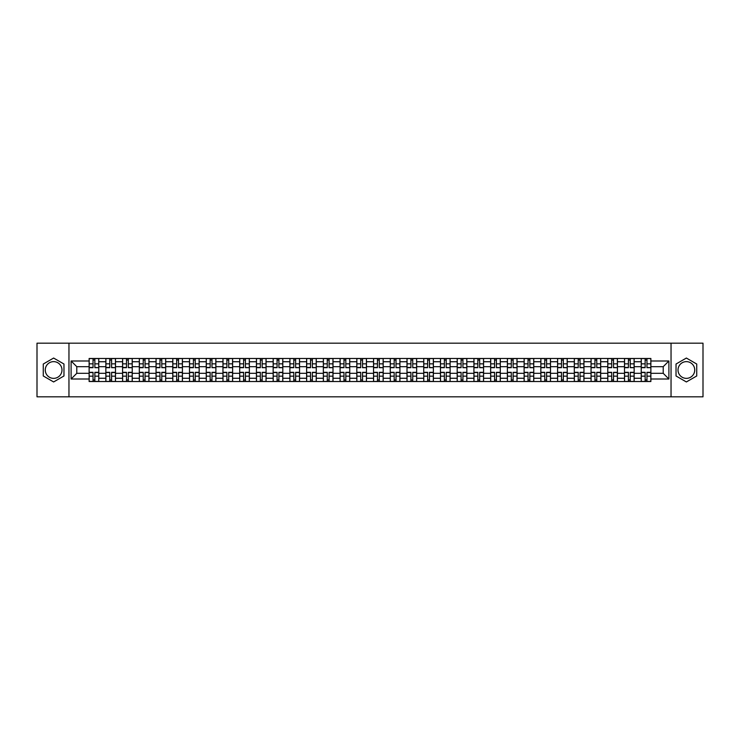 <?xml version="1.0" encoding="UTF-8"?>
<svg xmlns="http://www.w3.org/2000/svg" width="740" height="740" viewBox="0 0 740 740"><rect width="100%" height="100%" fill="white"/><g stroke="black" fill="none" stroke-linecap="round" stroke-linejoin="round"><path stroke-width="1.11" d="M53.622 378.362A8.362 8.362 0 0 1 45.26 370A8.362 8.362 0 0 1 53.622 361.638A8.362 8.362 0 0 1 61.984 370A8.362 8.362 0 0 1 53.622 378.362M686.378 378.362A8.362 8.362 0 0 1 678.016 370A8.362 8.362 0 0 1 686.378 361.638A8.362 8.362 0 0 1 694.74 370A8.362 8.362 0 0 1 686.378 378.362M671.041 396.816L703 396.816L703 343.184L37 343.184L37 396.816L671.041 396.816L671.041 343.184M105.848 381.526L105.848 361.74L98.772 361.74L98.772 381.526M98.772 361.74L98.772 358.475M105.848 361.74L105.848 358.475M115.505 358.475L115.505 381.526M122.581 381.526L122.581 358.475M132.238 358.475L132.238 381.526M139.314 381.526L139.314 358.475M148.962 358.475L148.962 381.526M156.047 381.526L156.047 358.475M165.695 358.475L165.695 381.526M172.772 381.526L172.772 358.475M182.429 358.475L182.429 381.526M189.505 381.526L189.505 358.475M199.153 358.475L199.153 381.526M206.238 381.526L206.238 358.475M215.886 358.475L215.886 381.526M222.962 381.526L222.962 358.475M232.619 358.475L232.619 381.526M239.695 381.526L239.695 358.475M249.352 358.475L249.352 381.526M256.429 381.526L256.429 358.475M266.076 358.475L266.076 381.526M273.153 381.526L273.153 358.475M282.81 358.475L282.81 381.526M289.886 381.526L289.886 358.475M299.543 358.475L299.543 381.526M306.619 381.526L306.619 358.475M316.267 358.475L316.267 381.526M323.352 381.526L323.352 358.475M333 358.475L333 381.526M340.076 381.526L340.076 358.475M349.733 358.475L349.733 381.526M356.81 381.526L356.81 358.475M366.457 358.475L366.457 381.526M373.543 381.526L373.543 358.475M383.19 358.475L383.19 381.526M390.267 381.526L390.267 358.475M399.924 358.475L399.924 381.526M407 381.526L407 358.475M416.648 358.475L416.648 381.526M423.733 381.526L423.733 358.475M433.381 358.475L433.381 381.526M440.457 381.526L440.457 358.475M450.114 358.475L450.114 381.526M457.19 381.526L457.19 358.475M466.848 358.475L466.848 381.526M473.924 381.526L473.924 358.475M483.572 358.475L483.572 381.526M490.648 381.526L490.648 358.475M500.305 358.475L500.305 381.526M507.381 381.526L507.381 358.475M517.038 358.475L517.038 381.526M524.114 381.526L524.114 358.475M533.762 358.475L533.762 381.526M540.848 381.526L540.848 358.475M550.495 358.475L550.495 381.526M557.572 381.526L557.572 358.475M567.229 358.475L567.229 381.526M574.305 381.526L574.305 358.475M583.952 358.475L583.952 381.526M591.038 381.526L591.038 358.475M600.686 358.475L600.686 381.526M607.762 381.526L607.762 358.475M617.419 358.475L617.419 381.526M624.495 381.526L624.495 358.475M634.152 358.475L634.152 381.526M641.229 381.526L641.229 358.475M641.229 373.321L634.152 373.321M624.495 373.321L617.419 373.321M607.762 373.321L600.686 373.321M591.038 373.321L583.952 373.321M574.305 373.321L567.229 373.321M557.572 373.321L550.495 373.321M540.848 373.321L533.762 373.321M524.114 373.321L517.038 373.321M507.381 373.321L500.305 373.321M490.648 373.321L483.572 373.321M473.924 373.321L466.848 373.321M457.19 373.321L450.114 373.321M440.457 373.321L433.381 373.321M423.733 373.321L416.648 373.321M407 373.321L399.924 373.321M390.267 373.321L383.19 373.321M373.543 373.321L366.457 373.321M356.81 373.321L349.733 373.321M340.076 373.321L333 373.321M323.352 373.321L316.267 373.321M306.619 373.321L299.543 373.321M289.886 373.321L282.81 373.321M273.153 373.321L266.076 373.321M256.429 373.321L249.352 373.321M239.695 373.321L232.619 373.321M222.962 373.321L215.886 373.321M206.238 373.321L199.153 373.321M189.505 373.321L182.429 373.321M172.772 373.321L165.695 373.321M156.047 373.321L148.962 373.321M139.314 373.321L132.238 373.321M122.581 373.321L115.505 373.321M105.848 373.321L98.772 373.321M641.229 366.679L634.152 366.679M624.495 366.679L617.419 366.679M607.762 366.679L600.686 366.679M591.038 366.679L583.952 366.679M574.305 366.679L567.229 366.679M557.572 366.679L550.495 366.679M540.848 366.679L533.762 366.679M524.114 366.679L517.038 366.679M507.381 366.679L500.305 366.679M490.648 366.679L483.572 366.679M473.924 366.679L466.848 366.679M457.19 366.679L450.114 366.679M440.457 366.679L433.381 366.679M423.733 366.679L416.648 366.679M407 366.679L399.924 366.679M390.267 366.679L383.19 366.679M373.543 366.679L366.457 366.679M356.81 366.679L349.733 366.679M340.076 366.679L333 366.679M323.352 366.679L316.267 366.679M306.619 366.679L299.543 366.679M289.886 366.679L282.81 366.679M273.153 366.679L266.076 366.679M256.429 366.679L249.352 366.679M239.695 366.679L232.619 366.679M222.962 366.679L215.886 366.679M206.238 366.679L199.153 366.679M189.505 366.679L182.429 366.679M172.772 366.679L165.695 366.679M156.047 366.679L148.962 366.679M139.314 366.679L132.238 366.679M122.581 366.679L115.505 366.679M105.848 366.679L98.772 366.679M76.784 373.321L89.124 373.321L89.124 366.679L76.784 366.679L76.784 373.321L71.105 379.01L71.105 360.99L89.124 360.99L89.124 366.679M650.876 366.679L650.876 373.321L663.216 373.321L663.216 366.679L650.876 366.679L650.876 358.475L89.124 358.475L89.124 360.99M650.876 360.99L668.895 360.99L668.895 379.01L650.876 379.01L650.876 373.321M89.124 373.321L89.124 381.526L650.876 381.526L650.876 379.01M89.124 379.01L71.105 379.01M68.959 396.816L68.959 343.184M63.973 364.025L53.622 358.049L43.272 364.025L43.272 375.976L53.622 381.951L63.973 375.976L63.973 364.025M696.729 364.025L686.378 358.049L676.027 364.025L676.027 375.976L686.378 381.951L696.729 375.976L696.729 364.025M94.859 379.916L93.037 379.916M93.037 360.084L94.859 360.084M111.592 379.916L109.77 379.916M109.77 360.084L111.592 360.084M128.316 379.916L126.494 379.916M126.494 360.084L128.316 360.084M145.049 379.916L143.227 379.916M143.227 360.084L145.049 360.084M161.782 379.916L159.96 379.916M159.96 360.084L161.782 360.084M178.516 379.916L176.684 379.916M176.684 360.084L178.516 360.084M195.24 379.916L193.418 379.916M193.418 360.084L195.24 360.084M211.973 379.916L210.151 379.916M210.151 360.084L211.973 360.084M228.706 379.916L226.884 379.916M226.884 360.084L228.706 360.084M245.43 379.916L243.608 379.916M243.608 360.084L245.43 360.084M262.163 379.916L260.341 379.916M260.341 360.084L262.163 360.084M278.897 379.916L277.075 379.916M277.075 360.084L278.897 360.084M295.621 379.916L293.798 379.916M293.798 360.084L295.621 360.084M312.354 379.916L310.532 379.916M310.532 360.084L312.354 360.084M329.087 379.916L327.265 379.916M327.265 360.084L329.087 360.084M345.821 379.916L343.989 379.916M343.989 360.084L345.821 360.084M362.545 379.916L360.722 379.916M360.722 360.084L362.545 360.084M379.278 379.916L377.456 379.916M377.456 360.084L379.278 360.084M396.011 379.916L394.18 379.916M394.18 360.084L396.011 360.084M412.735 379.916L410.913 379.916M410.913 360.084L412.735 360.084M429.468 379.916L427.646 379.916M427.646 360.084L429.468 360.084M446.202 379.916L444.379 379.916M444.379 360.084L446.202 360.084M462.925 379.916L461.103 379.916M461.103 360.084L462.925 360.084M479.659 379.916L477.837 379.916M477.837 360.084L479.659 360.084M496.392 379.916L494.57 379.916M494.57 360.084L496.392 360.084M513.116 379.916L511.294 379.916M511.294 360.084L513.116 360.084M529.849 379.916L528.027 379.916M528.027 360.084L529.849 360.084M546.582 379.916L544.76 379.916M544.76 360.084L546.582 360.084M563.316 379.916L561.484 379.916M561.484 360.084L563.316 360.084M580.04 379.916L578.218 379.916M578.218 360.084L580.04 360.084M596.773 379.916L594.951 379.916M594.951 360.084L596.773 360.084M613.506 379.916L611.684 379.916M611.684 360.084L613.506 360.084M630.23 379.916L628.408 379.916M628.408 360.084L630.23 360.084M646.963 379.916L645.141 379.916M645.141 360.084L646.963 360.084M71.105 360.99L76.784 366.679M663.216 373.321L668.895 379.01M663.216 366.679L668.895 360.99M94.859 367.466L98.716 367.697L94.859 367.697L94.859 358.576L98.716 358.576L96.579 358.576M98.716 367.466L98.716 358.576M93.037 359.973L94.859 359.973M91.316 358.576L89.179 358.576L89.179 367.697L93.037 367.697L93.037 358.576L91.483 358.576M89.179 358.576L96.413 358.576M93.037 372.303L93.037 381.424L89.179 381.424L89.179 372.303L93.037 372.303M94.859 380.027L93.037 380.027M91.483 381.424L98.716 381.424L98.716 372.303L94.859 372.303L94.859 381.424L96.413 381.424M111.592 367.466L115.449 367.697L111.592 367.697L111.592 358.576L115.449 358.576L113.303 358.576M115.449 367.466L115.449 358.576M109.77 359.973L111.592 359.973M108.049 358.576L105.903 358.576L105.903 367.697L109.77 367.697L109.77 358.576L108.216 358.576M105.903 358.576L113.146 358.576M128.316 367.466L132.183 367.697L128.316 367.697L128.316 358.576L132.183 358.576L130.037 358.576M132.183 367.466L132.183 358.576M126.494 359.973L128.316 359.973M124.783 358.576L122.637 358.576L122.637 367.697L126.494 367.697L126.494 358.576L124.94 358.576M122.637 358.576L129.879 358.576M109.77 372.303L109.77 381.424L105.903 381.424L105.903 372.303L109.77 372.303M111.592 380.027L109.77 380.027M108.216 381.424L115.449 381.424L115.449 372.303L111.592 372.303L111.592 381.424L113.146 381.424M126.494 372.303L126.494 381.424L122.637 381.424L122.637 372.303L126.494 372.303M128.316 380.027L126.494 380.027M124.94 381.424L132.183 381.424L132.183 372.303L128.316 372.303L128.316 381.424L129.879 381.424M145.049 367.466L148.916 367.697L145.049 367.697L145.049 358.576L148.916 358.576L146.77 358.576M148.916 367.466L148.916 358.576M143.227 359.973L145.049 359.973M141.516 358.576L139.37 358.576L139.37 367.697L143.227 367.697L143.227 358.576L141.673 358.576M139.37 358.576L146.603 358.576M161.782 367.466L165.64 367.697L161.782 367.697L161.782 358.576L165.64 358.576L163.494 358.576M165.64 367.466L165.64 358.576M159.96 359.973L161.782 359.973M158.24 358.576L156.094 358.576L156.094 367.697L159.96 367.697L159.96 358.576L158.406 358.576M156.094 358.576L163.337 358.576M178.516 367.466L182.373 367.697L178.516 367.697L178.516 358.576L182.373 358.576L180.227 358.576M182.373 367.466L182.373 358.576M176.684 359.973L178.516 359.973M174.973 358.576L172.827 358.576L172.827 367.697L176.684 367.697L176.684 358.576L175.13 358.576M172.827 358.576L180.07 358.576M143.227 372.303L143.227 381.424L139.37 381.424L139.37 372.303L143.227 372.303M145.049 380.027L143.227 380.027M141.673 381.424L148.916 381.424L148.916 372.303L145.049 372.303L145.049 381.424L146.603 381.424M159.96 372.303L159.96 381.424L156.094 381.424L156.094 372.303L159.96 372.303M161.782 380.027L159.96 380.027M158.406 381.424L165.64 381.424L165.64 372.303L161.782 372.303L161.782 381.424L163.337 381.424M176.684 372.303L176.684 381.424L172.827 381.424L172.827 372.303L176.684 372.303M178.516 380.027L176.684 380.027M175.13 381.424L182.373 381.424L182.373 372.303L178.516 372.303L178.516 381.424L180.07 381.424M195.24 367.466L199.106 367.697L195.24 367.697L195.24 358.576L199.106 358.576L196.96 358.576M199.106 367.466L199.106 358.576M193.418 359.973L195.24 359.973M191.706 358.576L189.56 358.576L189.56 367.697L193.418 367.697L193.418 358.576L191.863 358.576M189.56 358.576L196.794 358.576M193.418 372.303L193.418 381.424L189.56 381.424L189.56 372.303L193.418 372.303M195.24 380.027L193.418 380.027M191.863 381.424L199.106 381.424L199.106 372.303L195.24 372.303L195.24 381.424L196.794 381.424M211.973 367.466L215.83 367.697L211.973 367.697L211.973 358.576L215.83 358.576L213.684 358.576M215.83 367.466L215.83 358.576M210.151 359.973L211.973 359.973M208.43 358.576L206.284 358.576L206.284 367.697L210.151 367.697L210.151 358.576L208.597 358.576M206.284 358.576L213.527 358.576M210.151 372.303L210.151 381.424L206.284 381.424L206.284 372.303L210.151 372.303M211.973 380.027L210.151 380.027M208.597 381.424L215.83 381.424L215.83 372.303L211.973 372.303L211.973 381.424L213.527 381.424M228.706 367.466L232.564 367.697L228.706 367.697L228.706 358.576L232.564 358.576L230.418 358.576M232.564 367.466L232.564 358.576M226.884 359.973L228.706 359.973M225.163 358.576L223.018 358.576L223.018 367.697L226.884 367.697L226.884 358.576L225.321 358.576M223.018 358.576L230.26 358.576M226.884 372.303L226.884 381.424L223.018 381.424L223.018 372.303L226.884 372.303M228.706 380.027L226.884 380.027M225.321 381.424L232.564 381.424L232.564 372.303L228.706 372.303L228.706 381.424L230.26 381.424M245.43 367.466L249.297 367.697L245.43 367.697L245.43 358.576L249.297 358.576L247.151 358.576M249.297 367.466L249.297 358.576M243.608 359.973L245.43 359.973M241.897 358.576L239.751 358.576L239.751 367.697L243.608 367.697L243.608 358.576L242.054 358.576M239.751 358.576L246.984 358.576M243.608 372.303L243.608 381.424L239.751 381.424L239.751 372.303L243.608 372.303M245.43 380.027L243.608 380.027M242.054 381.424L249.297 381.424L249.297 372.303L245.43 372.303L245.43 381.424L246.984 381.424M262.163 367.466L266.021 367.697L262.163 367.697L262.163 358.576L266.021 358.576L263.884 358.576M266.021 367.466L266.021 358.576M260.341 359.973L262.163 359.973M258.621 358.576L256.484 358.576L256.484 367.697L260.341 367.697L260.341 358.576L258.787 358.576M256.484 358.576L263.718 358.576M260.341 372.303L260.341 381.424L256.484 381.424L256.484 372.303L260.341 372.303M262.163 380.027L260.341 380.027M258.787 381.424L266.021 381.424L266.021 372.303L262.163 372.303L262.163 381.424L263.718 381.424M278.897 367.466L282.754 367.697L278.897 367.697L278.897 358.576L282.754 358.576L280.608 358.576M282.754 367.466L282.754 358.576M277.075 359.973L278.897 359.973M275.354 358.576L273.208 358.576L273.208 367.697L277.075 367.697L277.075 358.576L275.521 358.576M273.208 358.576L280.451 358.576M277.075 372.303L277.075 381.424L273.208 381.424L273.208 372.303L277.075 372.303M278.897 380.027L277.075 380.027M275.521 381.424L282.754 381.424L282.754 372.303L278.897 372.303L278.897 381.424L280.451 381.424M295.621 367.466L299.487 367.697L295.621 367.697L295.621 358.576L299.487 358.576L297.341 358.576M299.487 367.466L299.487 358.576M293.798 359.973L295.621 359.973M292.087 358.576L289.941 358.576L289.941 367.697L293.798 367.697L293.798 358.576L292.245 358.576M289.941 358.576L297.184 358.576M293.798 372.303L293.798 381.424L289.941 381.424L289.941 372.303L293.798 372.303M295.621 380.027L293.798 380.027M292.245 381.424L299.487 381.424L299.487 372.303L295.621 372.303L295.621 381.424L297.184 381.424M312.354 367.466L316.221 367.697L312.354 367.697L312.354 358.576L316.221 358.576L314.075 358.576M316.221 367.466L316.221 358.576M310.532 359.973L312.354 359.973M308.821 358.576L306.675 358.576L306.675 367.697L310.532 367.697L310.532 358.576L308.978 358.576M306.675 358.576L313.908 358.576M310.532 372.303L310.532 381.424L306.675 381.424L306.675 372.303L310.532 372.303M312.354 380.027L310.532 380.027M308.978 381.424L316.221 381.424L316.221 372.303L312.354 372.303L312.354 381.424L313.908 381.424M329.087 367.466L332.945 367.697L329.087 367.697L329.087 358.576L332.945 358.576L330.799 358.576M332.945 367.466L332.945 358.576M327.265 359.973L329.087 359.973M325.545 358.576L323.399 358.576L323.399 367.697L327.265 367.697L327.265 358.576L325.711 358.576M323.399 358.576L330.641 358.576M327.265 372.303L327.265 381.424L323.399 381.424L323.399 372.303L327.265 372.303M329.087 380.027L327.265 380.027M325.711 381.424L332.945 381.424L332.945 372.303L329.087 372.303L329.087 381.424L330.641 381.424M345.821 367.466L349.678 367.697L345.821 367.697L345.821 358.576L349.678 358.576L347.532 358.576M349.678 367.466L349.678 358.576M343.989 359.973L345.821 359.973M342.278 358.576L340.132 358.576L340.132 367.697L343.989 367.697L343.989 358.576L342.435 358.576M340.132 358.576L347.375 358.576M343.989 372.303L343.989 381.424L340.132 381.424L340.132 372.303L343.989 372.303M345.821 380.027L343.989 380.027M342.435 381.424L349.678 381.424L349.678 372.303L345.821 372.303L345.821 381.424L347.375 381.424M362.545 367.466L366.411 367.697L362.545 367.697L362.545 358.576L366.411 358.576L364.265 358.576M366.411 367.466L366.411 358.576M360.722 359.973L362.545 359.973M359.011 358.576L356.865 358.576L356.865 367.697L360.722 367.697L360.722 358.576L359.168 358.576M356.865 358.576L364.099 358.576M360.722 372.303L360.722 381.424L356.865 381.424L356.865 372.303L360.722 372.303M362.545 380.027L360.722 380.027M359.168 381.424L366.411 381.424L366.411 372.303L362.545 372.303L362.545 381.424L364.099 381.424M379.278 367.466L383.135 367.697L379.278 367.697L379.278 358.576L383.135 358.576L380.989 358.576M383.135 367.466L383.135 358.576M377.456 359.973L379.278 359.973M375.735 358.576L373.589 358.576L373.589 367.697L377.456 367.697L377.456 358.576L375.901 358.576M373.589 358.576L380.832 358.576M377.456 372.303L377.456 381.424L373.589 381.424L373.589 372.303L377.456 372.303M379.278 380.027L377.456 380.027M375.901 381.424L383.135 381.424L383.135 372.303L379.278 372.303L379.278 381.424L380.832 381.424M396.011 367.466L399.868 367.697L396.011 367.697L396.011 358.576L399.868 358.576L397.722 358.576M399.868 367.466L399.868 358.576M394.18 359.973L396.011 359.973M392.468 358.576L390.322 358.576L390.322 367.697L394.18 367.697L394.18 358.576L392.625 358.576M390.322 358.576L397.565 358.576M394.18 372.303L394.18 381.424L390.322 381.424L390.322 372.303L394.18 372.303M396.011 380.027L394.18 380.027M392.625 381.424L399.868 381.424L399.868 372.303L396.011 372.303L396.011 381.424L397.565 381.424M412.735 367.466L416.602 367.697L412.735 367.697L412.735 358.576L416.602 358.576L414.456 358.576M416.602 367.466L416.602 358.576M410.913 359.973L412.735 359.973M409.202 358.576L407.055 358.576L407.055 367.697L410.913 367.697L410.913 358.576L409.359 358.576M407.055 358.576L414.289 358.576M410.913 372.303L410.913 381.424L407.055 381.424L407.055 372.303L410.913 372.303M412.735 380.027L410.913 380.027M409.359 381.424L416.602 381.424L416.602 372.303L412.735 372.303L412.735 381.424L414.289 381.424M429.468 367.466L433.325 367.697L429.468 367.697L429.468 358.576L433.325 358.576L431.18 358.576M433.325 367.466L433.325 358.576M427.646 359.973L429.468 359.973M425.925 358.576L423.779 358.576L423.779 367.697L427.646 367.697L427.646 358.576L426.092 358.576M423.779 358.576L431.022 358.576M427.646 372.303L427.646 381.424L423.779 381.424L423.779 372.303L427.646 372.303M429.468 380.027L427.646 380.027M426.092 381.424L433.325 381.424L433.325 372.303L429.468 372.303L429.468 381.424L431.022 381.424M446.202 367.466L450.059 367.697L446.202 367.697L446.202 358.576L450.059 358.576L447.913 358.576M450.059 367.466L450.059 358.576M444.379 359.973L446.202 359.973M442.659 358.576L440.513 358.576L440.513 367.697L444.379 367.697L444.379 358.576L442.816 358.576M440.513 358.576L447.756 358.576M444.379 372.303L444.379 381.424L440.513 381.424L440.513 372.303L444.379 372.303M446.202 380.027L444.379 380.027M442.816 381.424L450.059 381.424L450.059 372.303L446.202 372.303L446.202 381.424L447.756 381.424M462.925 367.466L466.792 367.697L462.925 367.697L462.925 358.576L466.792 358.576L464.646 358.576M466.792 367.466L466.792 358.576M461.103 359.973L462.925 359.973M459.392 358.576L457.246 358.576L457.246 367.697L461.103 367.697L461.103 358.576L459.549 358.576M457.246 358.576L464.48 358.576M461.103 372.303L461.103 381.424L457.246 381.424L457.246 372.303L461.103 372.303M462.925 380.027L461.103 380.027M459.549 381.424L466.792 381.424L466.792 372.303L462.925 372.303L462.925 381.424L464.48 381.424M479.659 367.466L483.516 367.697L479.659 367.697L479.659 358.576L483.516 358.576L481.379 358.576M483.516 367.466L483.516 358.576M477.837 359.973L479.659 359.973M476.116 358.576L473.979 358.576L473.979 367.697L477.837 367.697L477.837 358.576L476.283 358.576M473.979 358.576L481.213 358.576M477.837 372.303L477.837 381.424L473.979 381.424L473.979 372.303L477.837 372.303M479.659 380.027L477.837 380.027M476.283 381.424L483.516 381.424L483.516 372.303L479.659 372.303L479.659 381.424L481.213 381.424M496.392 367.466L500.249 367.697L496.392 367.697L496.392 358.576L500.249 358.576L498.103 358.576M500.249 367.466L500.249 358.576M494.57 359.973L496.392 359.973M492.849 358.576L490.703 358.576L490.703 367.697L494.57 367.697L494.57 358.576L493.016 358.576M490.703 358.576L497.946 358.576M494.57 372.303L494.57 381.424L490.703 381.424L490.703 372.303L494.57 372.303M496.392 380.027L494.57 380.027M493.016 381.424L500.249 381.424L500.249 372.303L496.392 372.303L496.392 381.424L497.946 381.424M513.116 367.466L516.982 367.697L513.116 367.697L513.116 358.576L516.982 358.576L514.837 358.576M516.982 367.466L516.982 358.576M511.294 359.973L513.116 359.973M509.582 358.576L507.437 358.576L507.437 367.697L511.294 367.697L511.294 358.576L509.74 358.576M507.437 358.576L514.679 358.576M511.294 372.303L511.294 381.424L507.437 381.424L507.437 372.303L511.294 372.303M513.116 380.027L511.294 380.027M509.74 381.424L516.982 381.424L516.982 372.303L513.116 372.303L513.116 381.424L514.679 381.424M529.849 367.466L533.716 367.697L529.849 367.697L529.849 358.576L533.716 358.576L531.57 358.576M533.716 367.466L533.716 358.576M528.027 359.973L529.849 359.973M526.316 358.576L524.17 358.576L524.17 367.697L528.027 367.697L528.027 358.576L526.473 358.576M524.17 358.576L531.403 358.576M528.027 372.303L528.027 381.424L524.17 381.424L524.17 372.303L528.027 372.303M529.849 380.027L528.027 380.027M526.473 381.424L533.716 381.424L533.716 372.303L529.849 372.303L529.849 381.424L531.403 381.424M546.582 367.466L550.44 367.697L546.582 367.697L546.582 358.576L550.44 358.576L548.294 358.576M550.44 367.466L550.44 358.576M544.76 359.973L546.582 359.973M543.04 358.576L540.894 358.576L540.894 367.697L544.76 367.697L544.76 358.576L543.206 358.576M540.894 358.576L548.137 358.576M544.76 372.303L544.76 381.424L540.894 381.424L540.894 372.303L544.76 372.303M546.582 380.027L544.76 380.027M543.206 381.424L550.44 381.424L550.44 372.303L546.582 372.303L546.582 381.424L548.137 381.424M563.316 367.466L567.173 367.697L563.316 367.697L563.316 358.576L567.173 358.576L565.027 358.576M567.173 367.466L567.173 358.576M561.484 359.973L563.316 359.973M559.773 358.576L557.627 358.576L557.627 367.697L561.484 367.697L561.484 358.576L559.93 358.576M557.627 358.576L564.87 358.576M561.484 372.303L561.484 381.424L557.627 381.424L557.627 372.303L561.484 372.303M563.316 380.027L561.484 380.027M559.93 381.424L567.173 381.424L567.173 372.303L563.316 372.303L563.316 381.424L564.87 381.424M580.04 367.466L583.906 367.697L580.04 367.697L580.04 358.576L583.906 358.576L581.76 358.576M583.906 367.466L583.906 358.576M578.218 359.973L580.04 359.973M576.506 358.576L574.36 358.576L574.36 367.697L578.218 367.697L578.218 358.576L576.663 358.576M574.36 358.576L581.594 358.576M578.218 372.303L578.218 381.424L574.36 381.424L574.36 372.303L578.218 372.303M580.04 380.027L578.218 380.027M576.663 381.424L583.906 381.424L583.906 372.303L580.04 372.303L580.04 381.424L581.594 381.424M596.773 367.466L600.63 367.697L596.773 367.697L596.773 358.576L600.63 358.576L598.484 358.576M600.63 367.466L600.63 358.576M594.951 359.973L596.773 359.973M593.23 358.576L591.084 358.576L591.084 367.697L594.951 367.697L594.951 358.576L593.397 358.576M591.084 358.576L598.327 358.576M594.951 372.303L594.951 381.424L591.084 381.424L591.084 372.303L594.951 372.303M596.773 380.027L594.951 380.027M593.397 381.424L600.63 381.424L600.63 372.303L596.773 372.303L596.773 381.424L598.327 381.424M613.506 367.466L617.364 367.697L613.506 367.697L613.506 358.576L617.364 358.576L615.218 358.576M617.364 367.466L617.364 358.576M611.684 359.973L613.506 359.973M609.963 358.576L607.817 358.576L607.817 367.697L611.684 367.697L611.684 358.576L610.121 358.576M607.817 358.576L615.06 358.576M611.684 372.303L611.684 381.424L607.817 381.424L607.817 372.303L611.684 372.303M613.506 380.027L611.684 380.027M610.121 381.424L617.364 381.424L617.364 372.303L613.506 372.303L613.506 381.424L615.06 381.424M630.23 367.466L634.097 367.697L630.23 367.697L630.23 358.576L634.097 358.576L631.951 358.576M634.097 367.466L634.097 358.576M628.408 359.973L630.23 359.973M626.697 358.576L624.551 358.576L624.551 367.697L628.408 367.697L628.408 358.576L626.854 358.576M624.551 358.576L631.784 358.576M628.408 372.303L628.408 381.424L624.551 381.424L624.551 372.303L628.408 372.303M630.23 380.027L628.408 380.027M626.854 381.424L634.097 381.424L634.097 372.303L630.23 372.303L630.23 381.424L631.784 381.424M646.963 367.466L650.821 367.697L646.963 367.697L646.963 358.576L650.821 358.576L648.684 358.576M650.821 367.466L650.821 358.576M645.141 359.973L646.963 359.973M643.421 358.576L641.284 358.576L641.284 367.697L645.141 367.697L645.141 358.576L643.587 358.576M641.284 358.576L648.518 358.576M645.141 372.303L645.141 381.424L641.284 381.424L641.284 372.303L645.141 372.303M646.963 380.027L645.141 380.027M643.587 381.424L650.821 381.424L650.821 372.303L646.963 372.303L646.963 381.424L648.518 381.424M624.495 361.74L617.419 361.74M607.762 361.74L600.686 361.74M591.038 361.74L583.952 361.74M574.305 361.74L567.229 361.74M557.572 361.74L550.495 361.74M540.848 361.74L533.762 361.74M524.114 361.74L517.038 361.74M507.381 361.74L500.305 361.74M490.648 361.74L483.572 361.74M473.924 361.74L466.848 361.74M457.19 361.74L450.114 361.74M440.457 361.74L433.381 361.74M423.733 361.74L416.648 361.74M407 361.74L399.924 361.74M390.267 361.74L383.19 361.74M373.543 361.74L366.457 361.74M356.81 361.74L349.733 361.74M340.076 361.74L333 361.74M323.352 361.74L316.267 361.74M306.619 361.74L299.543 361.74M289.886 361.74L282.81 361.74M273.153 361.74L266.076 361.74M256.429 361.74L249.352 361.74M239.695 361.74L232.619 361.74M222.962 361.74L215.886 361.74M206.238 361.74L199.153 361.74M189.505 361.74L182.429 361.74M172.772 361.74L165.695 361.74M156.047 361.74L148.962 361.74M139.314 361.74L132.238 361.74M122.581 361.74L115.505 361.74M641.229 361.74L634.152 361.74M624.495 378.26L617.419 378.26M607.762 378.26L600.686 378.26M591.038 378.26L583.952 378.26M574.305 378.26L567.229 378.26M557.572 378.26L550.495 378.26M540.848 378.26L533.762 378.26M524.114 378.26L517.038 378.26M507.381 378.26L500.305 378.26M490.648 378.26L483.572 378.26M473.924 378.26L466.848 378.26M457.19 378.26L450.114 378.26M440.457 378.26L433.381 378.26M423.733 378.26L416.648 378.26M407 378.26L399.924 378.26M390.267 378.26L383.19 378.26M373.543 378.26L366.457 378.26M356.81 378.26L349.733 378.26M340.076 378.26L333 378.26M323.352 378.26L316.267 378.26M306.619 378.26L299.543 378.26M289.886 378.26L282.81 378.26M273.153 378.26L266.076 378.26M256.429 378.26L249.352 378.26M239.695 378.26L232.619 378.26M222.962 378.26L215.886 378.26M206.238 378.26L199.153 378.26M189.505 378.26L182.429 378.26M172.772 378.26L165.695 378.26M156.047 378.26L148.962 378.26M139.314 378.26L132.238 378.26M122.581 378.26L115.505 378.26M105.848 378.26L98.772 378.26M641.229 378.26L634.152 378.26M94.859 363.849L98.716 363.849M89.179 367.466L93.037 367.466M89.179 363.849L93.037 363.849M93.037 372.535L89.179 372.535M93.037 376.151L89.179 376.151M98.716 372.535L94.859 372.535M98.716 376.151L94.859 376.151M111.592 363.849L115.449 363.849M105.903 367.466L109.77 367.466M105.903 363.849L109.77 363.849M128.316 363.849L132.183 363.849M122.637 367.466L126.494 367.466M122.637 363.849L126.494 363.849M109.77 372.535L105.903 372.535M109.77 376.151L105.903 376.151M115.449 372.535L111.592 372.535M115.449 376.151L111.592 376.151M126.494 372.535L122.637 372.535M126.494 376.151L122.637 376.151M132.183 372.535L128.316 372.535M132.183 376.151L128.316 376.151M145.049 363.849L148.916 363.849M139.37 367.466L143.227 367.466M139.37 363.849L143.227 363.849M161.782 363.849L165.64 363.849M156.094 367.466L159.96 367.466M156.094 363.849L159.96 363.849M178.516 363.849L182.373 363.849M172.827 367.466L176.684 367.466M172.827 363.849L176.684 363.849M143.227 372.535L139.37 372.535M143.227 376.151L139.37 376.151M148.916 372.535L145.049 372.535M148.916 376.151L145.049 376.151M159.96 372.535L156.094 372.535M159.96 376.151L156.094 376.151M165.64 372.535L161.782 372.535M165.64 376.151L161.782 376.151M176.684 372.535L172.827 372.535M176.684 376.151L172.827 376.151M182.373 372.535L178.516 372.535M182.373 376.151L178.516 376.151M195.24 363.849L199.106 363.849M189.56 367.466L193.418 367.466M189.56 363.849L193.418 363.849M193.418 372.535L189.56 372.535M193.418 376.151L189.56 376.151M199.106 372.535L195.24 372.535M199.106 376.151L195.24 376.151M211.973 363.849L215.83 363.849M206.284 367.466L210.151 367.466M206.284 363.849L210.151 363.849M210.151 372.535L206.284 372.535M210.151 376.151L206.284 376.151M215.83 372.535L211.973 372.535M215.83 376.151L211.973 376.151M228.706 363.849L232.564 363.849M223.018 367.466L226.884 367.466M223.018 363.849L226.884 363.849M226.884 372.535L223.018 372.535M226.884 376.151L223.018 376.151M232.564 372.535L228.706 372.535M232.564 376.151L228.706 376.151M245.43 363.849L249.297 363.849M239.751 367.466L243.608 367.466M239.751 363.849L243.608 363.849M243.608 372.535L239.751 372.535M243.608 376.151L239.751 376.151M249.297 372.535L245.43 372.535M249.297 376.151L245.43 376.151M262.163 363.849L266.021 363.849M256.484 367.466L260.341 367.466M256.484 363.849L260.341 363.849M260.341 372.535L256.484 372.535M260.341 376.151L256.484 376.151M266.021 372.535L262.163 372.535M266.021 376.151L262.163 376.151M278.897 363.849L282.754 363.849M273.208 367.466L277.075 367.466M273.208 363.849L277.075 363.849M277.075 372.535L273.208 372.535M277.075 376.151L273.208 376.151M282.754 372.535L278.897 372.535M282.754 376.151L278.897 376.151M295.621 363.849L299.487 363.849M289.941 367.466L293.798 367.466M289.941 363.849L293.798 363.849M293.798 372.535L289.941 372.535M293.798 376.151L289.941 376.151M299.487 372.535L295.621 372.535M299.487 376.151L295.621 376.151M312.354 363.849L316.221 363.849M306.675 367.466L310.532 367.466M306.675 363.849L310.532 363.849M310.532 372.535L306.675 372.535M310.532 376.151L306.675 376.151M316.221 372.535L312.354 372.535M316.221 376.151L312.354 376.151M329.087 363.849L332.945 363.849M323.399 367.466L327.265 367.466M323.399 363.849L327.265 363.849M327.265 372.535L323.399 372.535M327.265 376.151L323.399 376.151M332.945 372.535L329.087 372.535M332.945 376.151L329.087 376.151M345.821 363.849L349.678 363.849M340.132 367.466L343.989 367.466M340.132 363.849L343.989 363.849M343.989 372.535L340.132 372.535M343.989 376.151L340.132 376.151M349.678 372.535L345.821 372.535M349.678 376.151L345.821 376.151M362.545 363.849L366.411 363.849M356.865 367.466L360.722 367.466M356.865 363.849L360.722 363.849M360.722 372.535L356.865 372.535M360.722 376.151L356.865 376.151M366.411 372.535L362.545 372.535M366.411 376.151L362.545 376.151M379.278 363.849L383.135 363.849M373.589 367.466L377.456 367.466M373.589 363.849L377.456 363.849M377.456 372.535L373.589 372.535M377.456 376.151L373.589 376.151M383.135 372.535L379.278 372.535M383.135 376.151L379.278 376.151M396.011 363.849L399.868 363.849M390.322 367.466L394.18 367.466M390.322 363.849L394.18 363.849M394.18 372.535L390.322 372.535M394.18 376.151L390.322 376.151M399.868 372.535L396.011 372.535M399.868 376.151L396.011 376.151M412.735 363.849L416.602 363.849M407.055 367.466L410.913 367.466M407.055 363.849L410.913 363.849M410.913 372.535L407.055 372.535M410.913 376.151L407.055 376.151M416.602 372.535L412.735 372.535M416.602 376.151L412.735 376.151M429.468 363.849L433.325 363.849M423.779 367.466L427.646 367.466M423.779 363.849L427.646 363.849M427.646 372.535L423.779 372.535M427.646 376.151L423.779 376.151M433.325 372.535L429.468 372.535M433.325 376.151L429.468 376.151M446.202 363.849L450.059 363.849M440.513 367.466L444.379 367.466M440.513 363.849L444.379 363.849M444.379 372.535L440.513 372.535M444.379 376.151L440.513 376.151M450.059 372.535L446.202 372.535M450.059 376.151L446.202 376.151M462.925 363.849L466.792 363.849M457.246 367.466L461.103 367.466M457.246 363.849L461.103 363.849M461.103 372.535L457.246 372.535M461.103 376.151L457.246 376.151M466.792 372.535L462.925 372.535M466.792 376.151L462.925 376.151M479.659 363.849L483.516 363.849M473.979 367.466L477.837 367.466M473.979 363.849L477.837 363.849M477.837 372.535L473.979 372.535M477.837 376.151L473.979 376.151M483.516 372.535L479.659 372.535M483.516 376.151L479.659 376.151M496.392 363.849L500.249 363.849M490.703 367.466L494.57 367.466M490.703 363.849L494.57 363.849M494.57 372.535L490.703 372.535M494.57 376.151L490.703 376.151M500.249 372.535L496.392 372.535M500.249 376.151L496.392 376.151M513.116 363.849L516.982 363.849M507.437 367.466L511.294 367.466M507.437 363.849L511.294 363.849M511.294 372.535L507.437 372.535M511.294 376.151L507.437 376.151M516.982 372.535L513.116 372.535M516.982 376.151L513.116 376.151M529.849 363.849L533.716 363.849M524.17 367.466L528.027 367.466M524.17 363.849L528.027 363.849M528.027 372.535L524.17 372.535M528.027 376.151L524.17 376.151M533.716 372.535L529.849 372.535M533.716 376.151L529.849 376.151M546.582 363.849L550.44 363.849M540.894 367.466L544.76 367.466M540.894 363.849L544.76 363.849M544.76 372.535L540.894 372.535M544.76 376.151L540.894 376.151M550.44 372.535L546.582 372.535M550.44 376.151L546.582 376.151M563.316 363.849L567.173 363.849M557.627 367.466L561.484 367.466M557.627 363.849L561.484 363.849M561.484 372.535L557.627 372.535M561.484 376.151L557.627 376.151M567.173 372.535L563.316 372.535M567.173 376.151L563.316 376.151M580.04 363.849L583.906 363.849M574.36 367.466L578.218 367.466M574.36 363.849L578.218 363.849M578.218 372.535L574.36 372.535M578.218 376.151L574.36 376.151M583.906 372.535L580.04 372.535M583.906 376.151L580.04 376.151M596.773 363.849L600.63 363.849M591.084 367.466L594.951 367.466M591.084 363.849L594.951 363.849M594.951 372.535L591.084 372.535M594.951 376.151L591.084 376.151M600.63 372.535L596.773 372.535M600.63 376.151L596.773 376.151M613.506 363.849L617.364 363.849M607.817 367.466L611.684 367.466M607.817 363.849L611.684 363.849M611.684 372.535L607.817 372.535M611.684 376.151L607.817 376.151M617.364 372.535L613.506 372.535M617.364 376.151L613.506 376.151M630.23 363.849L634.097 363.849M624.551 367.466L628.408 367.466M624.551 363.849L628.408 363.849M628.408 372.535L624.551 372.535M628.408 376.151L624.551 376.151M634.097 372.535L630.23 372.535M634.097 376.151L630.23 376.151M646.963 363.849L650.821 363.849M641.284 367.466L645.141 367.466M641.284 363.849L645.141 363.849M645.141 372.535L641.284 372.535M645.141 376.151L641.284 376.151M650.821 372.535L646.963 372.535M650.821 376.151L646.963 376.151"/></g></svg>
